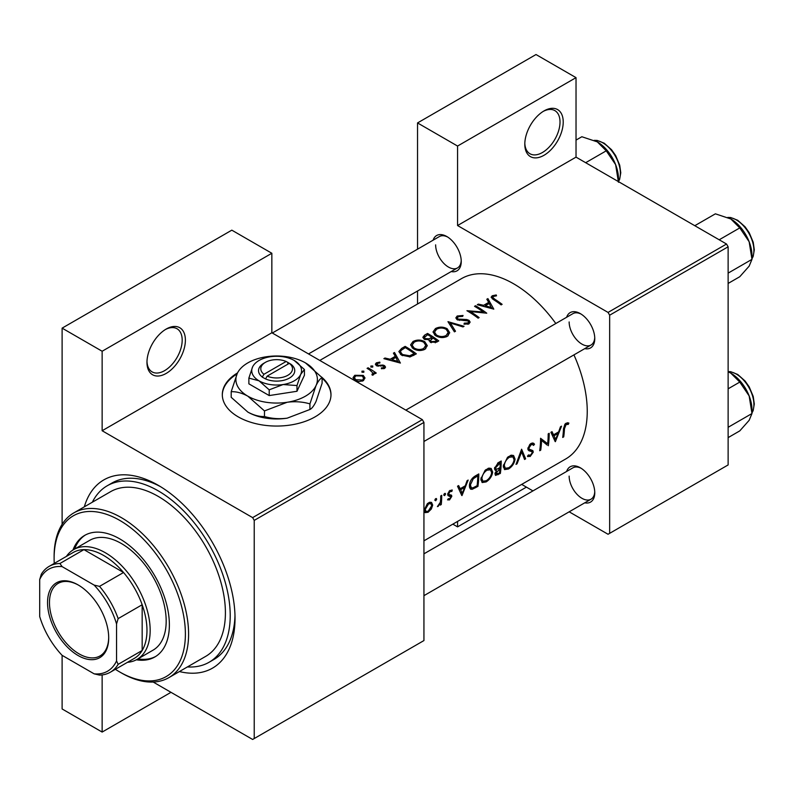 <?xml version="1.0" encoding="UTF-8"?>
<svg xmlns="http://www.w3.org/2000/svg" width="794" height="794" viewBox="0 0 794 794"><rect width="100%" height="100%" fill="white"/><g stroke="black" fill="none" stroke-linecap="round" stroke-linejoin="round"><path stroke-width="1.19" d="M524.804 144.2A27.175 15.691 -60 0 1 544.009 110.922A27.175 15.691 -60 0 1 563.224 122.008A27.175 15.691 -60 0 1 544.009 155.287A27.175 15.691 -60 0 1 524.804 144.2M524.814 143.238A24.902 14.381 120 0 0 529.955 153.748A24.902 14.381 120 0 0 549.15 147.079A24.902 14.381 120 0 0 560.018 122.008A24.902 14.381 120 0 0 554.867 110.614A24.902 14.381 120 0 0 543.195 111.408M146.969 362.332A27.175 15.691 -60 0 1 166.174 329.063A27.175 15.691 -60 0 1 185.389 340.15A27.175 15.691 -60 0 1 166.174 373.428A27.175 15.691 -60 0 1 146.969 362.332M146.979 361.379A24.902 14.381 120 0 0 152.12 371.89A24.902 14.381 120 0 0 171.315 365.22A24.902 14.381 120 0 0 182.183 340.15A24.902 14.381 120 0 0 177.032 328.756A24.902 14.381 120 0 0 165.36 329.55M237.545 372.902A54.339 31.373 0 0 0 222.31 394.687A54.339 31.373 0 0 0 255.857 423.668A54.339 31.373 0 0 0 315.069 416.87A54.339 31.373 0 0 0 330.989 394.687A54.339 31.373 0 0 0 321.58 377.051M330.979 395.055A54.339 31.373 0 0 0 322.106 378.242M566.628 471.447A20.376 11.761 60 0 1 580.354 467.805A20.376 11.761 60 0 1 594.766 492.766A20.376 11.761 60 0 1 584.741 502.82M581.178 468.311A18.113 10.461 -120 0 0 572.901 467.835L423.936 553.835L572.901 467.835M566.628 317.272A20.376 11.761 60 0 1 580.354 313.63A20.376 11.761 60 0 1 594.766 338.581A20.376 11.761 60 0 1 584.741 348.645M581.178 314.126A18.113 10.461 -120 0 0 572.901 313.65L405.823 410.111L572.901 313.65M433.107 240.185A20.376 11.761 60 0 1 446.833 236.533A20.376 11.761 60 0 1 461.245 261.494A20.376 11.761 60 0 1 451.22 271.558M447.657 237.039A18.113 10.461 -120 0 0 439.38 236.562L272.302 333.023M84.323 506.84A108.679 62.746 60 0 1 158.175 485.273A108.679 62.746 60 0 1 235.024 618.377A108.679 62.746 60 0 1 179.414 671.555M160.616 486.722A101.89 58.825 -120 0 0 112.033 483L107.23 485.769A101.89 58.825 -120 0 0 92.342 502.215M423.936 540.833L565.665 459.001A104.153 60.136 -120 0 0 587.242 411.332A104.153 60.136 -120 0 0 573.933 354.888M568.871 423.083L567.472 422.745L564.901 424.224L563.472 429.147A104.153 60.136 60 0 1 562.708 437.444L563.71 436.859A104.153 60.136 -120 0 0 564.474 428.691L566.112 424.512L568.266 424.413L568.871 423.083M555.373 441.672L561.547 426.16L560.455 426.795L558.658 431.876L553.577 434.804L552.009 431.668L550.917 432.293L555.155 441.543M548.336 445.742A104.153 60.136 -120 0 0 549.19 433.296L548.188 433.871A104.153 60.136 60 0 1 547.661 443.727L540.575 438.268A104.153 60.136 60 0 1 539.712 450.714L540.724 450.138A104.153 60.136 -120 0 0 541.538 440.422L547.215 445.087M527.444 456.203L530.154 456.51L533.28 452.114L532.843 450.605L529.241 449.156L528.883 448.144L531.126 444.709L532.754 444.63L533.538 445.424L534.511 444.233L533.499 443.161L531.126 443.389L529.757 444.521L527.881 448.709L528.893 450.724L531.692 451.588L527.941 449.424L531.692 451.588L532.268 452.739L530.442 455.22L528.447 454.932L527.444 456.203L527.99 456.699M527.891 448.451L529.648 449.464L527.901 448.382M529.022 455.389L528.447 454.932M525.638 458.843L521.608 449.215L516.011 464.401L517.083 463.775L521.638 451.895L524.556 459.468L525.638 458.843L524.03 457.92M515.078 459.16L513.569 455.498L511.286 455.18L507.495 457.364L503.287 466.018L504.537 469.601L508.567 468.976C512.249 466.564 514.423 463.289 515.078 459.16L514.016 458.545M500.349 473.442A104.153 60.136 -120 0 0 501.203 460.996L498.175 462.743L494.533 468.45L495.238 470.316L496.508 470.405L494.98 473.77L495.506 475.417L500.349 473.442L499.366 472.877M492.667 472.102L491.158 468.44L488.876 468.123L485.084 470.306L480.876 478.961L482.127 482.544L486.156 481.918C489.838 479.507 492.002 476.231 492.667 472.102L491.605 471.487M477.938 486.385A104.153 60.136 -120 0 0 478.792 473.939L475.318 475.943C471.775 478.087 469.8 481.253 469.393 485.442L470.514 489.134L472.172 489.312L477.938 486.385L476.956 485.819M461.989 495.595L468.162 480.072L467.061 480.707L465.274 485.789L460.192 488.727L458.624 485.581L457.533 486.216L461.761 495.466M452.034 489.967L449.295 490.97L447.727 494.404L448.054 495.615L450.803 496.984L449.632 498.811L448.302 498.682L447.548 499.853L449.523 499.912L451.806 496.359L451.528 495.178L448.977 494.503L448.729 493.779L450.208 491.436L451.816 491.486L452.262 490.067M449.98 490.414L451.816 491.486M449.057 494.553L447.786 493.808L449.057 494.553M444.67 493.471L445.603 494.007L445.166 493.352L444.174 493.928L443.727 495.089L444.65 495.615L445.603 494.007L445.166 493.352M443.727 495.089L444.65 495.615L443.727 495.089M441.266 504.537A104.153 60.136 -120 0 0 441.722 495.337L440.72 495.922A104.153 60.136 60 0 1 440.67 499.069L440.323 502.324L437.405 506.622L440.382 503.793A104.153 60.136 60 0 1 440.263 505.113L441.266 504.537L440.362 504.011M435.757 498.612L436.69 499.158L436.263 498.493L435.261 499.069L434.824 500.23L435.737 500.766L436.69 499.158L436.263 498.493M434.824 500.23L435.737 500.766L434.824 500.23M425.127 512.606L428.095 512.279L431.36 508.994L432.7 505.123L431.529 502.404L429.752 502.245L427.39 503.614L424.224 510.016L425.276 512.696M555.82 323.515A104.153 60.136 -120 0 0 461.522 278.615L319.784 360.436M496.24 294.961L492.24 295.765L491.109 297.234L493.56 299.646A104.153 60.136 60 0 1 501.123 304.896L502.126 304.32A104.153 60.136 -120 0 0 494.672 299.139L492.746 297.323L493.332 296.47L496.508 295.815L496.24 294.961L496.24 295.844M486.811 299.239L488.697 302.395L483.615 305.323L478.365 304.112L477.273 304.737L493.799 309.134L487.903 298.604L486.811 299.239M457.195 316.002L455.835 317.878L457.026 319.654L468.093 320.974L468.649 321.888L467.874 322.959L464.242 323.168L464.024 324.19L468.907 323.883L470.137 322.116L469.056 320.359L466.723 319.516L458.049 319.089L457.324 318.007L458.346 316.667L462.674 316.379L463.061 315.476L457.195 316.002L457.195 319.754M464.053 326.304L447.965 321.659L454.426 331.862L455.508 331.237L450.406 323.039L462.981 326.92L464.053 326.304M424.78 341.698C420.87 339.604 416.949 339.544 413.029 341.499L410.577 344.904L413.049 348.536C416.989 350.869 420.939 351.117 424.899 349.291L427.311 345.668L424.78 341.698L424.78 343.117M416.354 353.846A104.153 60.136 -120 0 0 405.148 346.382L401.675 348.387L398.856 351.563L401.417 355.077L410.131 356.893L416.354 353.846M377.299 366.044L377.428 363.384L379.909 362.967L379.82 362.124L376.366 362.828L375.344 364.208L376.336 365.617L382.619 365.955L383.641 366.292L383.681 367.662L381.408 367.88L381.428 368.753L384.683 368.366L385.556 367.136L384.604 365.677L382.966 365.061L378.351 365.339L376.793 364.257L376.793 365.855M383.641 366.292L383.681 368.714M372.743 366.004L370.877 365.994L370.877 367.086L372.743 367.096L372.743 366.004M370.877 365.994L370.877 367.086L370.877 365.994M376.267 373.041A104.153 60.136 -120 0 0 368.079 367.781L367.076 368.366A104.153 60.136 60 0 1 369.825 370.014L373.101 373.19L371.929 374.252L372.247 375.185L373.408 374.877L374.053 372.783A104.153 60.136 60 0 1 375.264 373.617L376.267 373.041M374.212 373.597L374.053 374.232M363.245 375.403L354.779 375.294L352.993 377.676L354.769 380.296L358.799 381.586L363.255 380.733L365.022 377.984L363.245 375.403L363.245 376.932M363.841 371.145L361.975 371.145L361.975 372.227L363.841 372.247L363.841 371.145M361.975 371.145L361.975 372.227L361.975 371.145M393.417 353.151L395.303 356.308L390.221 359.245L384.971 358.025L383.879 358.66L400.404 363.047L394.519 352.516L393.417 353.151M429.157 340.944L429.157 339.792L430.239 342.184L436.581 342.164L438.764 340.904A104.153 60.136 -120 0 0 427.559 333.44L424.532 335.187L422.845 337.301L424.135 339.177L429.157 339.792L429.038 340.368M447.191 328.756C443.28 326.671 439.36 326.602 435.449 328.557L432.998 331.961L435.469 335.594C439.41 337.926 443.36 338.175 447.32 336.348L449.722 332.726L447.191 328.756L447.191 330.175M486.752 313.193A104.153 60.136 -120 0 0 475.546 305.73L474.544 306.315A104.153 60.136 60 0 1 483.348 312.002L466.932 310.712A104.153 60.136 60 0 1 478.137 318.176L479.139 317.59A104.153 60.136 -120 0 0 470.316 311.556L486.752 313.193M569.169 511.812L608.055 534.263L728.128 464.937L728.128 246.795L609.653 315.198L608.055 312.419L457.562 225.536L576.027 157.133L576.027 77.643L536.01 54.538L417.535 122.931L417.535 249.177M608.055 312.419L726.53 244.026L576.027 157.133M254.229 738.539L423.936 640.559L423.936 422.418L254.229 520.398L254.229 738.539L252.631 739.462L153.173 682.036M417.535 304.003L417.535 291.001M532.943 490.9L521.688 484.4M609.653 533.34L609.653 315.198M576.027 77.643L457.562 146.046L457.562 225.536M457.562 146.046L417.535 122.931M457.562 521.42L457.562 526.869L452.838 524.149M726.53 244.026L728.128 246.795M569.149 476.122A18.113 10.461 -120 0 0 577.049 494.354A18.113 10.461 -120 0 0 591.014 499.208A18.113 10.461 -120 0 0 594.736 491.794M435.628 244.86A18.113 10.461 -120 0 0 443.528 263.082A18.113 10.461 -120 0 0 457.493 267.935A18.113 10.461 -120 0 0 461.215 260.531M569.149 321.947A18.113 10.461 -120 0 0 577.049 340.169A18.113 10.461 -120 0 0 591.014 345.023A18.113 10.461 -120 0 0 594.736 337.619M254.229 520.398L252.631 517.619L102.138 430.735L102.138 351.246L62.111 328.14L231.818 230.161L271.846 253.266L271.846 332.755L102.138 430.735M252.631 517.619L422.339 419.649L271.846 332.755M170.978 692.328L102.138 732.068L62.111 708.963L62.111 655.348L94.139 673.838A58.865 33.983 -120 0 0 116.549 660.896L116.549 623.925A58.865 33.983 -120 0 0 94.139 585.099L62.111 566.618A58.865 33.983 -120 0 0 39.7 579.551L39.7 616.531A58.865 33.983 -120 0 0 62.111 655.348M62.111 524.328L62.111 328.14M102.138 732.068L102.138 674.92M422.339 419.649L423.936 422.418M187.434 666.92A101.89 58.825 -120 0 0 209.12 662.246L213.923 659.477A101.89 58.825 -120 0 0 234.984 615.539M237.049 373.944A54.339 31.373 0 0 0 222.31 395.055M102.138 351.246L271.846 253.266M354.779 376.723L354.779 375.294M362.263 380.028L355.762 379.721L354.412 377.746L355.791 375.88L362.233 375.979L363.583 378.053L362.263 381.199M355.762 380.842L355.762 379.721M368.079 368.952L368.079 367.781M372.594 375.135L372.594 374.063M376.366 365.637L376.366 362.828M379.82 362.957L379.82 362.124M378.351 366.223L378.351 365.339M380.445 366.094L380.445 365.151M382.966 366.014L382.966 365.061M384.604 368.406L384.604 365.677M384.971 358.898L384.971 358.025M390.221 360.158L390.221 359.245M395.303 357.717L395.303 356.308M394.519 354.968L394.519 352.516M398.161 361.469L391.908 359.682L395.908 357.369L398.161 362.451M391.908 360.605L391.908 359.682M405.148 347.722L405.148 346.382M405.287 347.633A104.153 60.136 60 0 1 414.2 353.568L409.654 355.781L402.419 354.501L400.474 351.831L401.089 350.402L405.287 347.633M414.2 355.087L414.2 353.568M409.654 356.992L409.654 355.781M402.419 355.682L402.419 354.501M413.029 343.038L413.029 341.499M423.708 348.457C420.502 349.956 417.287 349.787 414.061 347.961L412.086 345.062L414.22 342.145C417.386 340.547 420.572 340.586 423.778 342.283L425.763 345.37L423.708 348.457L423.708 349.866M414.061 349.132L414.061 347.961M427.559 334.78L427.559 333.44M424.532 336.914L424.532 335.187M436.611 340.626L435.251 341.41L431.231 341.589L430.497 340.398L433.018 338.085A104.153 60.136 60 0 1 436.611 340.626L436.611 342.145M435.251 342.81L435.251 341.41M431.231 342.73L431.231 341.589M431.867 337.311L428.978 338.82L425.137 338.591L424.393 337.44L427.708 334.691A104.153 60.136 60 0 1 431.867 337.311L431.867 338.76M428.978 339.832L428.978 338.82M425.137 339.663L425.137 338.591M435.449 330.096L435.449 328.557M446.119 335.515C442.913 337.013 439.697 336.845 436.472 335.018L434.497 332.12L436.631 329.202C439.797 327.604 442.983 327.654 446.198 329.341L448.173 332.428L446.119 335.515L446.119 336.924M436.472 336.19L436.472 335.018M450.406 325.292L450.406 323.039M458.049 320.121L458.049 319.089M459.557 320.439L459.557 319.545M466.723 320.448L466.723 319.516M469.056 323.793L469.056 320.359M464.242 324.23L464.242 323.168M467.874 324.299L467.874 322.959M475.546 306.901L475.546 305.73M470.316 312.757L470.316 311.556M483.348 312.866L483.348 312.002M478.365 304.975L478.365 304.112M483.615 306.236L483.615 305.323M488.697 303.794L488.697 302.395M487.903 301.045L487.903 298.604M491.555 307.556L485.293 305.759L489.303 303.447L491.555 308.529M485.293 306.683L485.293 305.759M492.24 298.762L492.24 295.765M562.857 436.363L563.71 436.859M566.132 423.182L568.266 424.413M565.596 423.549L566.847 424.274M565.149 423.956L566.112 424.512M458.237 487.595L460.192 488.727M462.227 493.282L460.659 489.709L464.659 487.397L462.227 493.282L460.421 492.24M458.733 488.598L460.659 489.709M463.577 486.772L464.659 487.397M448.054 499.059L449.523 499.912M449.97 490.424L451.538 491.327M449.335 490.93L450.208 491.436M447.905 493.302L448.729 493.779M447.756 494.017L451.806 496.359M437.673 506.096L438.248 506.423M430.705 508.617L431.36 508.994M426.974 511.634L428.095 512.279M431.509 504.428L432.7 505.123M428.214 511.177L426.021 511.445L425.227 509.43L428.571 503.922L430.854 503.644L431.698 505.699L428.214 511.177M424.363 508.924L425.227 509.43M427.658 503.396L428.571 503.922M469.572 487.814L472.172 489.312M477.78 475.844A104.153 60.136 60 0 1 477.095 485.729L472.906 487.844L471.308 487.744L470.395 484.856L473.284 478.762L477.78 475.844L476.638 475.179M469.522 484.35L470.395 484.856M472.361 478.226L473.284 478.762M485.035 481.283L486.156 481.918M486.275 480.717L482.891 481.214L481.879 478.385C482.345 474.921 484.052 472.182 487 470.187L490.494 469.81L491.655 472.688C491.099 476.063 489.312 478.742 486.275 480.717M481.005 477.879L481.879 478.385M485.938 469.572L487 470.187M494.593 469.304L496.508 470.405M499.515 472.797L498.146 473.581L495.982 473.164L499.912 468.877A104.153 60.136 60 0 1 499.515 472.797M496.27 474.097L495.198 472.718M498.156 468.649L499.237 469.274M498.86 468.271L499.912 468.877M500.012 467.606L497.252 469.056L496.032 469.056L495.535 467.865L500.19 462.902A104.153 60.136 60 0 1 500.012 467.606M494.682 467.378L495.535 467.865M497.649 463.081L498.761 463.726M499.049 462.247L500.19 462.902M507.455 468.341L508.567 468.976M508.686 467.785L505.312 468.271L504.299 465.443C504.756 461.979 506.463 459.25 509.411 457.245L512.904 456.868L514.075 459.746C513.519 463.13 511.723 465.8 508.686 467.785M503.426 464.937L504.299 465.443M508.349 456.639L509.411 457.245M520.904 451.468L521.638 451.895M516.437 463.408L517.083 463.775M532.288 442.953L534.511 444.233M530.124 444.134L531.126 444.709M528.03 447.657L528.883 448.144M527.891 448.997L533.28 452.114M528.129 455.339L530.154 456.51M528.159 450L530.293 451.23M542.788 440.918L542.788 441.434M540.565 439.856L541.538 440.422M539.86 449.642L540.724 450.138M540.565 439.37L547.661 443.727M551.622 433.673L553.577 434.804M555.621 439.36L554.043 435.787L558.053 433.474L555.621 439.36L553.815 438.318M552.118 434.675L554.043 435.787M556.971 432.849L558.053 433.474M457.562 526.869L526.402 487.129M136.36 659.784A70.19 40.524 -120 0 0 154.84 656.975A70.19 40.524 -120 0 0 165.599 600.73A70.19 40.524 -120 0 0 119.745 538.888A70.19 40.524 -120 0 0 84.66 535.404A70.19 40.524 -120 0 0 72.979 550.004M85.464 534.957A70.19 40.524 -120 0 0 74.596 549.061M115.388 669.302A92.829 53.595 -120 0 0 119.745 671.992A92.829 53.595 -120 0 0 185.389 634.088A92.829 53.595 -120 0 0 119.745 520.398A92.829 53.595 -120 0 0 54.111 558.291A92.829 53.595 -120 0 0 54.25 563.412M121.353 672.915L119.745 671.992L121.353 672.915A95.091 54.905 60 0 0 168.894 677.619L205.715 656.36A95.091 54.905 -120 0 0 220.295 580.166A95.091 54.905 -120 0 0 158.175 496.369A95.091 54.905 -120 0 0 110.624 491.655L73.802 512.914A95.091 54.905 60 0 1 121.353 517.628A95.091 54.905 60 0 1 183.474 601.425A95.091 54.905 60 0 1 168.894 677.619M209.12 662.246A101.89 58.825 -120 0 0 224.732 580.603A101.89 58.825 -120 0 0 158.175 490.821A101.89 58.825 -120 0 0 107.23 485.769M66.378 556.415A63.401 36.603 60 0 1 73.644 549.607L89.653 540.367A63.401 36.603 60 0 1 121.353 543.503A63.401 36.603 60 0 1 162.77 599.371A63.401 36.603 60 0 1 153.043 650.167L137.034 659.417A63.401 36.603 60 0 1 127.506 662.305M54.111 558.291L54.111 556.445A95.091 54.905 60 0 1 73.802 512.914M137.987 658.871A70.19 40.524 -120 0 0 155.634 656.499M751.978 255.579L751.978 259.35L749.149 266.139L739.78 276.709L728.128 283.438L739.78 276.709L749.149 266.139L751.978 259.35L728.128 273.126L751.978 259.35L749.149 241.743A29.884 17.25 -120 0 0 730.847 218.975L739.78 227.908L749.149 241.743L751.978 259.35L751.978 255.579A29.884 17.25 -120 0 0 749.149 241.743A29.884 17.25 -120 0 0 730.847 218.975L739.78 227.908L749.149 241.743A29.884 17.25 -120 0 1 751.978 255.579M719.195 239.788L739.78 227.908L719.195 239.788M715.384 213.824L730.847 218.975L715.384 213.824L694.8 225.704L715.384 213.824M728.128 437.613L739.78 430.884L749.149 420.324L739.78 430.884L728.128 437.613M751.978 413.535L749.149 420.324L751.978 413.535L728.128 427.301L751.978 413.535L749.149 395.918A29.884 17.25 -120 0 0 730.847 373.16L739.78 382.083L749.149 395.918L751.978 413.535L751.978 409.754A29.884 17.25 -120 0 0 749.149 395.918A29.884 17.25 -120 0 0 730.847 373.16L739.78 382.083L749.149 395.918A29.884 17.25 -120 0 1 751.978 409.754L751.978 413.535M728.128 388.812L739.78 382.083L728.128 388.812M728.128 371.761L730.847 373.16L728.128 371.761M585.674 162.701L606.259 150.82L615.628 164.656A29.884 17.25 -120 0 1 618.457 178.491L618.457 181.627L619.648 179.335L620.779 172.755L619.707 165.182L615.668 155.584L611.539 149.709L604.194 143.198L597.187 140.439L594.259 140.34M576.027 140.091L581.853 136.737L597.326 141.888A29.884 17.25 -120 0 1 615.628 164.656L618.457 182.263M597.326 141.888L606.259 150.82M47.541 602.567A43.243 24.971 60 0 1 78.12 584.92A43.243 24.971 60 0 1 108.699 637.88A43.243 24.971 60 0 1 78.12 655.536A43.243 24.971 60 0 1 47.541 602.567M78.606 585.198A41.884 24.187 -120 0 0 58.141 583.391A41.884 24.187 -120 0 0 49.466 602.567A41.884 24.187 -120 0 0 67.748 644.728A41.884 24.187 -120 0 0 100.024 655.943A41.884 24.187 -120 0 0 108.699 637.314M73.644 549.607A63.401 36.603 60 0 1 122.494 566.588A63.401 36.603 60 0 1 150.165 630.396A63.401 36.603 60 0 1 137.034 659.417M116.549 660.896L118.147 664.35A61.128 35.293 60 0 1 110.287 672.24L134.305 658.375A61.128 35.293 -120 0 0 142.166 650.485A61.128 35.293 -120 0 0 146.969 630.396A61.128 35.293 -120 0 0 142.166 604.75A61.128 35.293 -120 0 0 123.546 572.504L83.936 549.637A61.128 35.293 -120 0 0 73.177 552.495L49.159 566.36A61.128 35.293 60 0 1 59.917 563.502L62.111 566.618M94.139 585.099L99.528 586.369L123.546 572.504A61.128 35.293 -120 0 0 83.936 549.637L59.917 563.502M118.147 664.35L142.166 650.485L142.166 604.75L118.147 618.615L116.549 623.925M39.7 579.551L41.298 574.251A61.128 35.293 60 0 1 49.159 566.36M110.287 672.24A61.128 35.293 60 0 1 99.528 675.099L94.139 673.838M99.528 586.369A61.128 35.293 60 0 1 118.147 618.615M286.138 361.478L263.955 374.282L262.238 377.13L265.543 378.917A18.113 10.461 0 0 0 289.453 378.053A18.113 10.461 0 0 0 290.951 364.248L286.138 361.478A15.85 9.151 0 0 0 265.444 362.332A15.85 9.151 0 0 0 263.955 374.282M265.444 362.332L263.836 363.265A18.113 10.461 0 0 0 262.338 377.071M248.869 378.103L259.033 380.822L269.206 389.834L283.091 384.544L296.986 385.547L296.986 391.273L304.43 375.234L304.43 369.508L294.256 360.486A24.902 14.381 0 0 0 270.198 356.764A24.902 14.381 0 0 0 252.591 366.937L248.869 378.103L248.869 383.83L269.206 395.571L296.986 391.273M269.206 389.834L269.206 395.571M296.986 385.547L300.708 374.381L304.43 369.508M237.277 373.438A40.752 23.532 0 0 0 247.827 396.166A40.752 23.532 0 0 0 287.19 402.26A40.752 23.532 0 0 0 316.012 385.616A40.752 23.532 0 0 0 305.462 362.888A40.752 23.532 0 0 0 266.099 356.804A40.752 23.532 0 0 0 237.277 373.438L231.193 391.71L231.193 397.308L247.827 412.066A40.752 23.532 0 0 0 287.19 418.16C279.21 419.192 271.637 418.646 264.471 416.522C259.241 416.741 253.703 415.252 247.827 412.066M231.193 391.71C236.413 391.492 241.962 392.98 247.827 396.166L264.471 410.925L287.19 402.26C295.179 401.218 302.752 401.764 309.918 403.888L309.918 409.496L287.19 418.16M264.471 410.925L264.471 416.522M309.918 403.888L316.012 385.616C318.156 381.209 320.181 378.549 322.106 377.646L322.106 383.244L316.012 401.516C313.878 405.933 311.844 408.592 309.918 409.496M322.106 377.646L305.462 362.888M252.591 366.937A24.902 14.381 0 0 0 259.033 380.822A24.902 14.381 0 0 0 283.091 384.544A24.902 14.381 0 0 0 300.708 374.381A24.902 14.381 0 0 0 294.256 360.486M265.543 378.917L267.151 376.138L289.344 363.324L290.951 364.248M267.151 376.138A15.85 9.151 0 0 0 287.855 375.274A15.85 9.151 0 0 0 289.344 363.324M287.855 364.188L287.855 362.332M401.675 349.876L401.675 348.387M413.406 355.523L413.406 354.015M431.202 339.227L431.202 337.698M463.359 320.478L463.359 319.545M494.672 300.36L494.672 299.139M563.532 428.145L564.474 428.691M447.796 495.089L449.464 496.052M474.643 487.099L475.675 487.695M475.348 475.924L476.489 476.589M497.084 474.087L498.166 474.703M751.978 258.536A24.902 14.381 -120 0 0 753.903 250.398A24.902 14.381 -120 0 0 727.949 217.506A24.902 14.381 -120 0 1 753.903 250.398A24.902 14.381 -120 0 1 751.978 258.536M753.903 404.583A24.902 14.381 -120 0 0 728.128 371.681A24.902 14.381 -120 0 1 753.903 404.583A24.902 14.381 -120 0 1 751.978 412.711A24.902 14.381 -120 0 0 753.903 404.583M618.457 181.449A24.902 14.381 -120 0 0 620.382 173.31A24.902 14.381 -120 0 0 594.428 140.419M354.412 377.746L354.412 380.058M363.583 378.053L363.583 380.524M373.101 373.269L373.101 375.006M384.098 367.027L384.098 368.615M400.474 351.831L400.474 354.382M412.086 345.062L412.086 347.792M425.763 345.37L425.763 348.695M430.487 340.398L430.487 342.343M424.383 337.44L424.383 339.316M434.497 332.12L434.497 334.86M448.173 332.428L448.173 335.753M457.324 318.007L457.324 319.813M468.649 321.888L468.649 324.021M492.737 297.323L492.737 299.11M426.021 511.445L424.224 510.403M430.854 503.644L428.968 502.552M471.269 487.714L469.383 486.633M482.891 481.214L480.866 480.042M490.494 469.81L488.012 468.381M496.23 474.078L495.029 473.383M496.032 469.056L494.543 468.192M505.312 468.271L503.287 467.1M512.904 456.868L510.433 455.438M532.754 444.63L530.878 443.548M528.893 455.319L528.377 455.012M423.936 441.484L591.014 345.023L423.936 441.484M751.978 258.725L753.169 256.422L754.3 249.852L753.228 242.269L749.199 232.672L745.06 226.796L737.715 220.285L730.708 217.526L727.78 217.427L730.708 217.526L737.715 220.285L745.06 226.796L749.199 232.672L753.228 242.269L754.3 249.852L753.169 256.422L751.978 258.725M591.014 499.208L423.936 595.669L591.014 499.208M728.128 371.582L730.708 371.701L737.715 374.46L745.06 380.971L749.199 386.857L753.228 396.454L754.3 404.027L753.159 410.617L751.978 412.91L753.159 410.617L754.3 404.027L753.228 396.454L749.199 386.857L745.06 380.971L737.715 374.46L730.708 371.701L728.128 371.582M457.493 267.935L308.529 353.935"/></g></svg>
